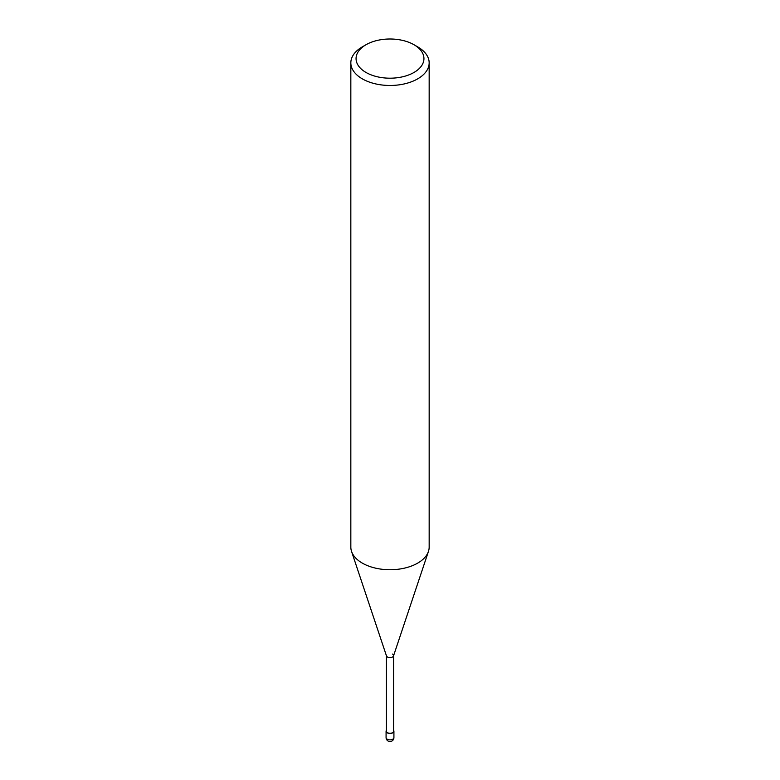 <?xml version="1.0" encoding="UTF-8"?>
<svg xmlns="http://www.w3.org/2000/svg" width="780" height="780" viewBox="0 0 780 780"><rect width="100%" height="100%" fill="white"/><g stroke="black" fill="none" stroke-linecap="round" stroke-linejoin="round"><path stroke-width="1.17" d="M417.69 46.868L414.005 44.743A33.94 19.598 180 0 1 414.005 72.452A33.94 19.598 180 0 1 365.995 72.452A33.94 19.598 180 0 1 365.995 44.743A33.94 19.598 180 0 1 414.005 44.743L417.69 46.868A39.166 22.61 0 0 1 429.166 62.858L429.166 547.121A39.166 22.61 180 0 1 428.454 551.411A39.166 22.61 180 0 1 401.476 568.747A39.166 22.61 180 0 1 362.31 563.111A39.166 22.61 180 0 1 351.546 551.411A39.166 22.61 180 0 1 350.834 547.121L350.834 62.858A39.166 22.61 0 0 0 362.31 78.848A39.166 22.61 0 0 0 404.986 83.752A39.166 22.61 0 0 0 429.166 62.858M365.995 44.743L362.31 46.868A39.166 22.61 0 0 0 350.834 62.858M351.546 551.411L386.48 655.922A3.588 2.077 0 0 0 387.465 656.994A3.588 2.077 0 0 0 391.053 657.511A3.588 2.077 0 0 0 393.52 655.922L428.454 551.411M386.412 655.532A3.588 2.077 0 0 0 387.465 656.994A3.588 2.077 0 0 0 391.375 657.442A3.588 2.077 0 0 0 393.588 655.532A3.588 2.077 0 0 0 392.535 654.069M386.412 655.726L386.412 731.211A3.588 2.077 0 0 0 387.465 732.673A3.588 2.077 0 0 0 391.375 733.132A3.588 2.077 0 0 0 393.588 731.211L393.588 655.726M386.412 730.304A3.919 2.262 0 0 0 386.081 731.211A3.919 2.262 0 0 0 387.231 732.81A3.919 2.262 0 0 0 391.502 733.298A3.919 2.262 0 0 0 393.919 731.211A3.919 2.262 0 0 0 393.588 730.304M387.231 739.206A3.919 2.262 180 0 1 386.081 737.607A3.919 3.919 0 0 0 388.04 741A3.919 3.919 0 0 0 393.919 737.607A3.919 2.262 180 0 1 391.502 739.693A3.919 2.262 180 0 1 387.231 739.206M386.081 731.211L386.081 737.607M393.919 731.211L393.919 737.607"/></g></svg>
